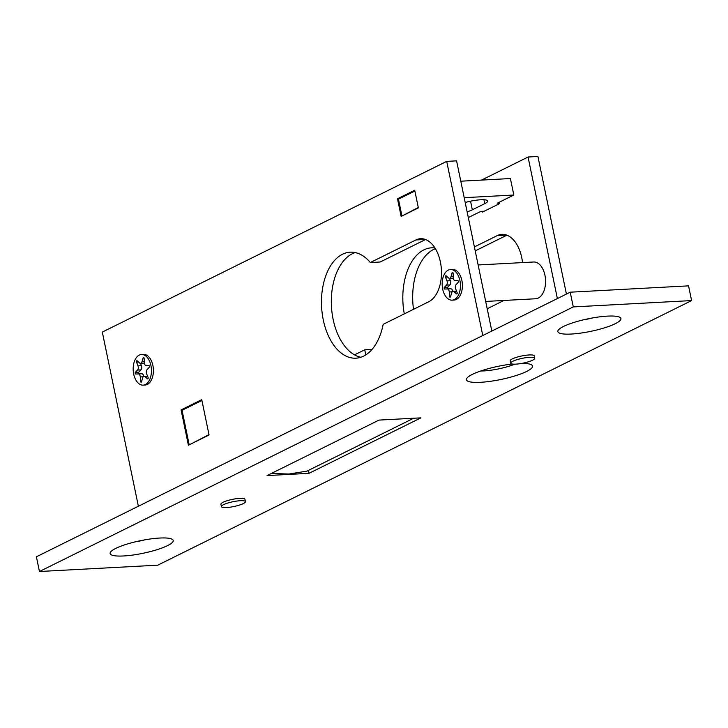 <?xml version="1.0" encoding="UTF-8"?>
<svg xmlns="http://www.w3.org/2000/svg" width="728" height="728" viewBox="0 0 728 728"><rect width="100%" height="100%" fill="white"/><g stroke="black" fill="none" stroke-linecap="round" stroke-linejoin="round"><path stroke-width="1.09" d="M465.201 202.502A16.571 3.303 -11.7 0 1 480.717 199.763A16.571 3.303 -11.7 0 1 487.642 201.019A16.571 3.303 -11.7 0 1 484.73 203.667L472.335 209.81A16.571 3.303 -11.7 0 1 467.13 211.83M402.839 215.588L418.291 207.498M414.878 191.009L398.453 199.154L401.865 215.634M484.193 211.229L480.753 211.411L468.322 217.572M460.788 181.199L510.401 178.542L513.813 195.022L497.279 203.221L499.626 203.094M464.2 197.679L513.813 195.022M365.802 354.882L364.746 349.795L354.518 354.864M413.668 418.236L306.979 471.116L288.898 474.028L271.38 473.446M389.371 419.537L408.672 418.509M372.017 349.404L364.746 349.795M449.504 296.551A0.919 0.546 -93.1 0 0 450.514 296.742L451.633 292.92A3.067 1.82 86.9 0 1 453.116 291.337A3.067 1.82 86.9 0 1 454.063 291.719L456.411 293.821A0.919 0.546 -93.1 0 0 457.102 292.538L455.628 288.807A3.067 1.82 86.9 0 1 455.409 288.07A3.067 1.82 86.9 0 1 456.101 284.593L458.24 282.337A0.919 0.546 -93.1 0 0 457.885 280.635L455.3 280.726A3.067 1.82 86.9 0 1 453.435 278.515A3.067 1.82 86.9 0 1 453.335 277.723L453.125 273.364A0.919 0.546 -93.1 0 0 452.088 272.936L450.969 276.758A3.067 1.82 86.9 0 1 449.485 278.342A3.067 1.82 86.9 0 1 448.53 277.959L446.191 275.857A0.919 0.546 -93.1 0 0 445.5 277.141L446.974 280.871A3.067 1.82 86.9 0 1 446.501 285.085L444.362 287.342A0.919 0.546 -93.1 0 0 444.717 289.043L447.301 288.952A3.067 1.82 86.9 0 1 449.267 291.955L449.467 296.314A0.919 0.546 -93.1 0 0 449.504 296.551M453.353 278.05A3.067 1.82 86.9 0 1 452.934 278.16L449.485 278.342L450.423 280.69A3.067 1.82 86.9 0 1 449.95 284.894L447.811 287.151A0.919 0.546 -93.1 0 0 448.166 288.861L450.75 288.77A3.067 1.82 86.9 0 1 452.689 291.446M140.513 381.536A0.919 0.546 -93.1 0 0 141.523 381.718L142.643 377.905A3.067 1.82 86.9 0 1 144.126 376.321A3.067 1.82 86.9 0 1 145.072 376.695L147.42 378.797A0.919 0.546 -93.1 0 0 148.112 377.514L146.637 373.783A3.067 1.82 86.9 0 1 146.419 373.055A3.067 1.82 86.9 0 1 147.111 369.578L149.249 367.322A0.919 0.546 -93.1 0 0 148.894 365.611L146.31 365.702A3.067 1.82 86.9 0 1 144.444 363.49A3.067 1.82 86.9 0 1 144.344 362.699L144.135 358.34A0.919 0.546 -93.1 0 0 143.097 357.912L141.978 361.734A3.067 1.82 86.9 0 1 140.495 363.317A3.067 1.82 86.9 0 1 139.539 362.944L137.201 360.842A0.919 0.546 -93.1 0 0 136.509 362.125L137.983 365.856A3.067 1.82 86.9 0 1 137.51 370.061L135.372 372.317A0.919 0.546 -93.1 0 0 135.727 374.028L138.311 373.937A3.067 1.82 86.9 0 1 140.276 376.94L140.477 381.299A0.919 0.546 -93.1 0 0 140.513 381.536M144.371 363.026A3.067 1.82 86.9 0 1 143.944 363.136L140.495 363.317L141.432 365.665A3.067 1.82 86.9 0 1 140.959 369.879L138.821 372.135A0.919 0.546 -93.1 0 0 139.175 373.837L141.76 373.755A3.067 1.82 86.9 0 1 143.707 376.421M485.685 301.438L535.608 298.762A18.409 10.929 -93.1 0 0 544.954 275.257A18.409 10.929 -93.1 0 0 533.642 261.998L478.132 264.965M133.697 374.083A15.343 9.109 -93.1 0 0 143.134 385.139A15.343 9.109 -93.1 0 0 150.923 365.547A15.343 9.109 -93.1 0 0 141.487 354.5A15.343 9.109 -93.1 0 0 133.697 374.083M143.134 385.139L145.1 385.03A15.343 9.109 -93.1 0 0 152.889 365.447A15.343 9.109 -93.1 0 0 143.462 354.39L141.487 354.5M442.688 289.107A15.343 9.109 -93.1 0 0 452.115 300.154A15.343 9.109 -93.1 0 0 459.914 280.571A15.343 9.109 -93.1 0 0 450.477 269.524A15.343 9.109 -93.1 0 0 442.688 289.107M452.115 300.154L454.09 300.054A15.343 9.109 -93.1 0 0 461.88 280.462A15.343 9.109 -93.1 0 0 452.452 269.415L450.477 269.524M512.858 361.252A12.276 2.448 168.3 0 0 510.701 363.217A12.276 2.448 168.3 0 0 519.346 363.791A12.276 2.448 168.3 0 0 532.577 360.196A12.276 2.448 168.3 0 0 534.734 358.24A12.276 2.448 168.3 0 0 526.089 357.657A12.276 2.448 168.3 0 0 512.858 361.252M534.734 358.24L534.243 355.883A12.276 2.448 168.3 0 0 525.598 355.3A12.276 2.448 168.3 0 0 512.366 358.895A12.276 2.448 168.3 0 0 510.21 360.861L510.701 363.217M223.56 504.65A12.276 2.448 168.3 0 0 221.403 506.606A12.276 2.448 168.3 0 0 230.048 507.189A12.276 2.448 168.3 0 0 243.279 503.594A12.276 2.448 168.3 0 0 245.436 501.628A12.276 2.448 168.3 0 0 236.791 501.055A12.276 2.448 168.3 0 0 223.56 504.65M245.436 501.628L244.945 499.272A12.276 2.448 168.3 0 0 236.3 498.698A12.276 2.448 168.3 0 0 223.068 502.293A12.276 2.448 168.3 0 0 220.912 504.249L221.403 506.606M521.703 363.418A33.752 6.725 -11.7 0 1 531.567 364.874A33.752 6.725 -11.7 0 1 526.608 371.462A33.752 6.725 -11.7 0 1 487.014 381.745A33.752 6.725 -11.7 0 1 466.848 378.269A33.752 6.725 -11.7 0 1 472.372 374.365A33.752 6.725 -11.7 0 1 512.285 364.036M563.499 326.472A32.214 6.425 -11.7 0 1 595.095 317.508A32.214 6.425 -11.7 0 1 620.01 317.408A32.214 6.425 -11.7 0 1 615.269 323.696A32.214 6.425 -11.7 0 1 577.477 333.515A32.214 6.425 -11.7 0 1 558.23 330.203A32.214 6.425 -11.7 0 1 563.499 326.472M115.779 548.384A32.214 6.425 -11.7 0 1 147.374 539.421A32.214 6.425 -11.7 0 1 172.281 539.33A32.214 6.425 -11.7 0 1 167.549 545.618A32.214 6.425 -11.7 0 1 129.757 555.437A32.214 6.425 -11.7 0 1 110.51 552.115A32.214 6.425 -11.7 0 1 115.779 548.384M323.287 319.947A53.08 31.522 -93.1 0 0 355.91 358.185A53.08 31.522 -93.1 0 0 383.156 324.36L428.701 301.783A32.214 19.128 -93.1 0 0 441.041 265.838A32.214 19.128 -93.1 0 0 420.575 238.702A32.214 19.128 -93.1 0 0 415.897 239.958L370.352 262.535A53.08 31.522 -93.1 0 0 350.241 252.179A53.08 31.522 -93.1 0 0 323.287 319.947M355.2 252.561A53.08 31.522 -93.1 0 0 333.142 319.419A53.08 31.522 -93.1 0 0 360.806 357.266M570.224 292.192L36.4 556.784L39.449 571.507L157.776 565.174L691.6 300.582L688.552 285.858L570.224 292.192L573.273 306.916L39.449 571.507M481.536 180.08L528.064 157.021L557.375 298.562M474.401 246.929L497.251 235.599A32.214 19.128 86.9 0 1 501.929 234.343A32.214 19.128 86.9 0 1 522.522 262.59M503.94 300.455L487.205 308.754M404.295 313.877A53.08 31.522 86.9 0 1 431.586 247.82A53.08 31.522 86.9 0 1 434.944 247.939M499.435 202.157L499.717 203.531L482.5 212.066L482.345 211.329M691.6 300.582L573.273 306.916M379.015 420.092L267.076 475.575L308.99 473.327L420.921 417.854L379.015 420.092M397.488 198.762L401.146 216.425L418.373 207.889L414.714 190.226L397.488 198.762L399.454 198.653M181.09 409.909L188.406 445.236L209.063 434.989L201.747 399.663L181.09 409.909L183.047 409.8M138.375 506.242L102.311 332.086L446.71 161.379L482.782 335.535M446.71 161.379L456.574 160.852L491.819 331.049M425.561 239.521L380.207 262.007L370.352 262.535M506.915 235.171L475.22 250.878M435.371 248.639A53.08 31.522 -93.1 0 0 413.504 309.309M528.064 157.021L537.928 156.493L566.42 294.076M583.374 319.838A21.476 4.286 168.3 0 0 592.82 317.89M308.39 470.425L308.99 473.327M480.708 370.989A24.543 4.896 168.3 0 0 514.805 364.173M135.654 541.759A21.476 4.286 168.3 0 0 145.1 539.803M208.991 434.598L190.09 444.399M189.116 444.453L182.046 410.301L201.911 400.446M483.92 199.745L484.73 203.667M470.552 201.183L472.335 209.81M447.502 277.031L445.5 277.141M448.166 288.861L444.717 289.043M138.511 362.016L136.509 362.125M139.175 373.837L135.727 374.028M506.715 235.089L497.251 235.599M425.361 239.448L415.897 239.958M143.234 376.776L140.276 376.94M141.76 373.755L138.311 373.937M138.821 372.135L135.372 372.317M140.959 369.879L137.51 370.061M141.432 365.665L137.983 365.856M144.29 361.616L141.978 361.734M144.035 357.867L143.097 357.912M147.975 378.769L147.42 378.797M147.729 376.558L145.072 376.695M141.669 381.235L140.477 381.299M452.224 291.801L449.267 291.955M450.75 288.77L447.301 288.952M447.811 287.151L444.362 287.342M449.95 284.894L446.501 285.085M450.423 280.69L446.974 280.871M453.28 276.631L450.969 276.758M453.025 272.882L452.088 272.936M456.966 293.784L456.411 293.821M456.72 291.573L454.063 291.719M450.659 296.251L449.467 296.314M147.566 376.13L144.126 376.321M456.556 291.154L453.116 291.337"/></g></svg>
